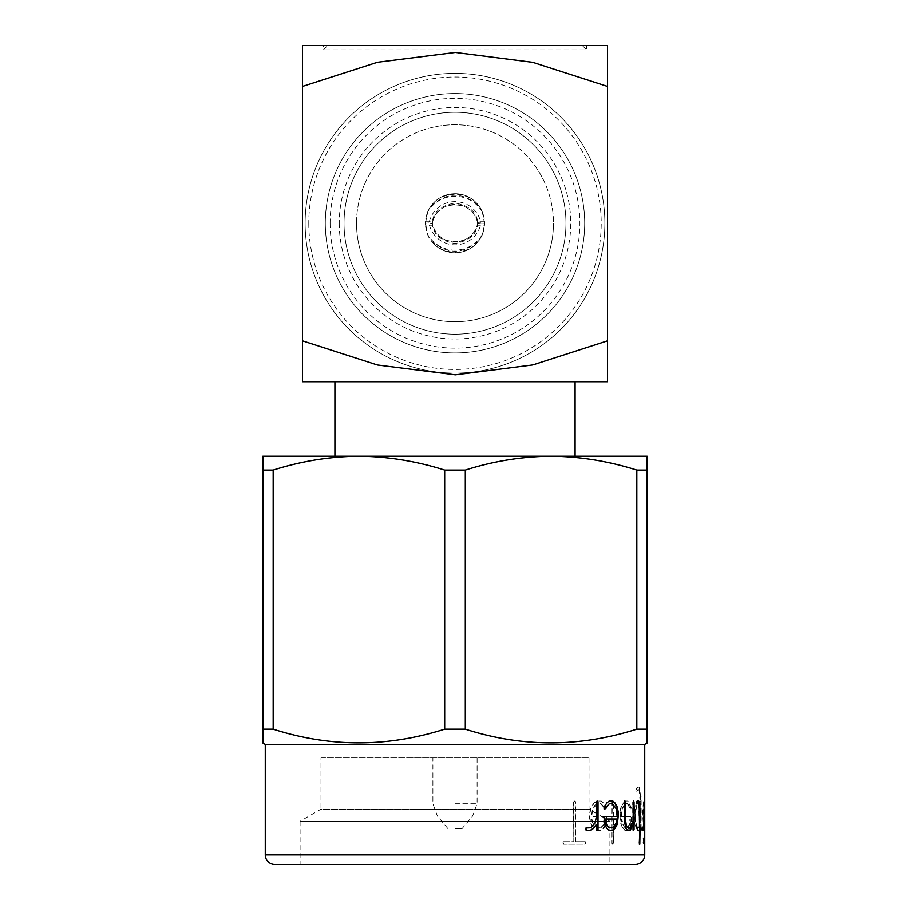<?xml version="1.0" encoding="UTF-8"?>
<svg xmlns="http://www.w3.org/2000/svg" width="910" height="910" viewBox="0 0 910 910"><rect width="100%" height="100%" fill="white"/><g stroke="black" fill="none" stroke-linecap="round" stroke-linejoin="round"><path stroke-width="0.68" stroke-dasharray="4.55 3.41" d="M477.898 241.901L474.406 245.507C479.388 240.274 481.993 236.668 482.243 234.666L484.473 225.225A29.541 29.541 0 0 0 484.473 221.232L484.541 223.212A29.541 29.541 0 0 1 455 252.775A29.541 29.541 0 0 1 425.459 223.234L425.527 221.232A29.541 29.541 0 0 0 425.459 223.234A29.541 29.541 0 0 1 455 193.694A29.541 29.541 0 0 1 484.541 223.234L482.243 211.791C482.004 209.812 479.399 206.195 474.406 200.951A31.702 31.679 -0 0 0 435.594 200.951C430.612 206.183 428.007 209.8 427.757 211.791L425.459 223.212L427.757 234.666C427.996 236.645 430.601 240.263 435.594 245.507L432.102 241.901A29.541 29.541 0 0 0 477.898 241.901L477.011 241.901C462.337 254.265 447.663 254.265 432.989 241.901L432.102 241.901M435.594 200.951L432.102 204.557A29.541 29.541 0 0 1 477.898 204.557L474.406 200.951M325.302 223.234A129.698 129.698 0 0 0 455 352.921A129.698 129.698 0 0 0 584.698 223.234A129.698 129.698 0 0 0 455 93.537A129.698 129.698 0 0 0 325.302 223.234A129.698 129.698 0 0 0 455 352.921A129.698 129.698 0 0 0 584.698 223.234A129.698 129.698 0 0 0 455 93.537A129.698 129.698 0 0 0 325.302 223.234A129.698 129.698 0 0 0 455 352.921A129.698 129.698 0 0 0 584.698 223.234A129.698 129.698 0 0 0 455 93.537A129.698 129.698 0 0 0 325.302 223.234A129.698 129.698 0 0 0 455 352.921A129.698 129.698 0 0 0 584.698 223.234A129.698 129.698 0 0 0 455 93.537A129.698 129.698 0 0 0 325.302 223.234A129.698 129.698 0 0 0 455 352.921A129.698 129.698 0 0 0 584.698 223.234M308.786 223.234A146.214 146.214 0 0 0 455 369.449A146.214 146.214 0 0 0 601.214 223.234A146.214 146.214 0 0 0 455 77.009A146.214 146.214 0 0 0 308.786 223.234M344.037 223.234A110.963 110.963 0 0 0 455 334.186A110.963 110.963 0 0 0 565.963 223.234A110.963 110.963 0 0 0 455 112.271A110.963 110.963 0 0 0 344.037 223.234A110.963 110.963 0 0 0 455 334.186A110.963 110.963 0 0 0 565.963 223.234A110.963 110.963 0 0 0 455 112.271A110.963 110.963 0 0 0 344.037 223.234A110.963 110.963 0 0 1 455 112.271A110.963 110.963 0 0 1 565.963 223.234M305.134 223.234A149.866 149.866 0 0 0 455 373.1A149.866 149.866 0 0 0 604.866 223.234A149.866 149.866 0 0 0 455 73.357A149.866 149.866 0 0 0 305.134 223.234A149.866 149.866 0 0 0 455 373.1A149.866 149.866 0 0 0 604.866 223.234A149.866 149.866 0 0 0 455 73.357A149.866 149.866 0 0 0 305.134 223.234A149.866 149.866 0 0 0 455 373.1A149.866 149.866 0 0 0 604.866 223.234A149.866 149.866 0 0 0 455 73.357A149.866 149.866 0 0 0 305.134 223.234A149.866 149.866 0 0 0 455 373.1A149.866 149.866 0 0 0 604.866 223.234A149.866 149.866 0 0 0 455 73.357A149.866 149.866 0 0 0 305.134 223.234M327.702 45.5L582.298 45.5L586.62 49.822L323.38 49.822L586.62 49.822L586.62 45.5L323.38 45.5L323.38 49.822L327.702 45.5L582.298 45.5M455 757.871L477.102 757.871L455 757.871M455 828.475L462.2 828.475L455 828.475M644.041 827.793L644.041 803.598L642.869 817.589L643.427 826.109L643.711 827.793L644.519 827.793L643.347 817.589L644.519 803.598L644.519 827.793M644.257 801.539L644.246 804.815L644.064 801.028L643.279 803.064L642.54 813.517L643.688 830.364L644.735 802.017M644.257 840.248L644.235 844.253L644.257 840.248L644.257 841.545L644.257 840.248L644.735 841.045M320.98 757.871L589.02 757.871L320.98 757.871L320.98 809.206L589.02 809.206L609.916 821.264L609.916 864.5L300.084 864.5L609.916 864.5M589.02 757.871L589.02 809.206L320.98 809.206L300.084 821.264L609.916 821.264L300.084 821.264L300.084 864.5M323.38 45.5L586.62 45.5M575.086 381.745L334.914 381.745L575.086 381.745M334.914 456.206L575.086 456.206L334.914 456.206M356.527 223.234A98.473 98.473 0 0 1 455 124.761A98.473 98.473 0 0 1 553.473 223.234A98.473 98.473 0 0 0 455 124.761A98.473 98.473 0 0 0 356.527 223.234A98.473 98.473 0 0 0 455 321.708A98.473 98.473 0 0 0 553.473 223.234A98.473 98.473 0 0 1 455 321.708A98.473 98.473 0 0 1 356.527 223.234M607.516 340.829L607.516 381.745L302.484 381.745L302.484 340.829L377.457 364.99L455.353 374.818L532.805 364.921L607.516 340.829L607.516 86.416L532.805 62.324L455.353 52.439L377.457 62.255L302.484 86.416L302.484 45.5L607.516 45.5L607.516 86.416M302.484 340.829L302.484 86.416M262.865 470.072L262.865 729.16L273.171 729.16L273.171 470.072L262.865 470.072L262.865 456.206L647.135 456.206L647.135 470.072L636.829 470.072L636.829 729.16L647.135 729.16L647.135 470.072M274.865 864.5L635.135 864.5M273.171 470.072C301.324 461.142 329.909 456.524 358.927 456.206C388.035 456.513 416.621 461.131 444.694 470.072L465.306 470.072C493.47 461.142 522.056 456.524 551.073 456.206C580.17 456.513 608.756 461.131 636.829 470.072M444.694 470.072L444.694 729.16L465.306 729.16L465.306 470.072M265.265 744.414L644.735 744.414M262.865 733.915L262.865 742.412M444.694 729.16C387.785 747.417 330.603 747.417 273.171 729.16M636.829 729.16C579.92 747.417 522.75 747.417 465.306 729.16M647.135 743.026L647.135 733.915M644.735 801.551L644.724 804.815L644.064 801.028M644.735 829.897L644.724 826.394L644.553 830.307L643.757 828.214L643.017 817.988L643.29 807.295L644.542 801.028M644.735 840.248L644.735 841.545M643.723 843.945L643.632 837.644L643.632 844.253L643.222 837.837L642.813 840.248L643.245 843.945M639.286 787.127L637.637 787.127L636.295 790.221L636.636 791.62L637.808 789.698L639.15 789.698L639.923 791.404L640.651 804.815L639.264 801.028L637.626 801.028L636.443 803.064L635.169 807.295L634.497 817.988L636.443 828.214L637.626 830.307L639.286 830.307L640.651 826.394L641.14 829.829L641.163 797.877L640.754 791.711L639.286 787.127L640.697 797.877L640.651 826.394M630.744 816.463L621.428 816.463L622.269 808.751L625.432 803.598L627.695 803.598L630.937 809.092L631.221 807.261L627.877 801.028L625.113 801.028L623.202 803.064L621.2 807.295L620.176 813.517L621.177 823.971L623.202 828.214L625.238 830.364L627.923 830.307L629.583 828.282L631.267 821.832L631.267 817.442L630.3 816.463L630.448 826.087M613.021 801.028L612.043 802.074L612.043 843.433L612.635 844.253L613.476 843.263L613.476 801.96L612.623 801.028L613.476 843.263M605.776 816.463L591.648 816.463L592.854 808.751L597.529 803.598L600.987 803.598L606.106 809.092L606.56 807.261L603.91 803.029L601.26 801.028L597.062 801.028L594.23 803.064L591.318 807.295L589.851 813.517L589.851 817.988L591.284 823.971L594.23 828.214L597.062 830.307L601.328 830.307L603.944 828.282L606.629 821.832L606.629 817.442L605.4 816.463L606.242 817.442L606.242 821.832L604.934 826.087L603.592 821.832L603.592 817.442L604.456 816.463M585.278 841.682L575.803 841.682L575.803 801.96L574.779 801.028L573.8 802.074L573.8 841.682L563.881 841.682L563.085 842.967L563.904 844.253L585.414 844.196L586.006 843.206L585.278 841.682L586.006 843.206M575.803 841.682L584.948 841.682M575.495 841.682L575.165 801.028M574.472 801.028L573.505 802.074L573.8 841.682M563.881 841.682L573.505 841.682M563.609 841.682L562.812 842.967L563.62 844.253L585.085 844.196L585.676 843.206M612.453 830.307L608.722 830.307L604.922 826.087L600.953 830.307L596.698 830.307L593.877 828.214L590.943 823.971L589.509 817.988L589.509 813.517L590.977 807.295L593.877 803.064L596.698 801.028L600.884 801.028L603.535 803.029L606.276 808.171L605.15 808.922L600.611 803.598L597.176 803.598L594.878 805.282L592.512 808.751L591.307 816.463L605.4 816.463M600.589 827.793L603.717 824.585L604.752 819.034L591.591 819.034L592.433 822.788L597.085 827.793L600.953 827.793L597.449 827.793L595.22 826.223L592.785 822.788L591.932 819.034L605.127 819.034L604.092 824.585L600.953 827.793M612.385 801.028L611.645 802.074L611.645 843.433L612.237 844.253L613.067 843.263M621.428 816.463L630.3 816.463M621.007 816.463L621.837 808.751L624.999 803.598L627.263 803.598L630.493 809.092L630.778 807.261L627.877 801.028M625.113 801.028L627.434 801.028M624.681 801.028L620.779 807.295L619.755 813.517L620.756 823.971L622.77 828.214L624.817 830.364L627.479 830.307L630.004 826.087M627.24 827.793L629.242 824.585L629.891 819.034L621.212 819.034L621.792 822.788L624.942 827.793L627.672 827.793L625.375 827.793L623.873 826.223L621.632 819.034L630.334 819.034L629.686 824.585L627.672 827.793M637.637 787.127L638.82 787.127M637.182 787.127L635.84 790.221L636.181 791.62L637.341 789.698L638.683 789.698L639.457 791.404L640.185 804.815L639.264 801.028M637.626 801.028L638.797 801.028M636.727 803.598L636.727 801.028L634.714 807.295L634.042 813.517L634.691 823.971L637.239 830.364L638.82 830.307L640.185 826.394M637.705 830.364L637.273 827.793M638.695 827.793L640.185 822.833L640.185 808.546L638.683 803.598L637.341 803.598L635.396 808.717L634.861 817.589L636.409 826.109L637.341 827.793L639.161 827.793L637.808 827.793L635.874 822.72L635.316 813.961L636.852 805.327L637.808 803.598L639.15 803.598L639.923 805.27L640.651 808.546L640.651 822.833L639.161 827.793M637.341 803.598L638.57 805.088L639.446 827.793M644.735 801.028L643.802 801.028L643.415 828.282M642.449 829.317L642.13 827.793M643.393 827.793L644.314 801.028M642.972 830.307L642.096 830.295L641.982 829.317M639.446 830.364L638.968 843.24L639.332 844.253L639.559 843.411M641.004 827.793L639.559 827.793M640.993 830.364L639.559 830.364M625.477 827.167L624.18 821.639L624.18 801.835L624.556 801.028L625.238 802.006M629.959 827.793L627.354 827.793M629.515 827.793L632.734 820.843L632.734 801.949L633.474 801.028M633.622 801.028L633.03 801.028M633.167 801.028L633.599 802.074M633.599 829.431L633.167 830.364L632.734 829.363L632.734 824.449M629.777 830.307L627.149 830.307L625.045 827.167M617.139 816.463L615.82 808.751L613.954 805.282L612.055 803.598L609.04 803.598M604.695 808.922L604.126 809.092L603.66 807.261L606.299 803.029L608.79 801.028M605.105 819.034L616.514 819.034L615.865 822.788L613.966 826.223L612.134 827.793L609.063 827.793M585.574 829.317L585.949 827.793M590.465 827.793L594.787 822.629L595.959 817.419L596.528 801.028M597.665 829.431L596.812 830.364L595.959 829.363L595.959 824.449M590.488 830.307L585.824 830.295L585.244 829.317M477.898 204.557L477.011 204.557C462.337 192.192 447.663 192.192 432.989 204.557L432.102 204.557M425.527 225.225L425.459 223.257A29.541 29.541 0 0 0 425.527 225.225L432.443 225.225C433.751 234.871 441.27 240.957 455 243.493C468.73 240.957 476.248 234.871 477.557 225.225L484.473 225.225M484.473 221.232L477.557 221.232C476.248 211.598 468.73 205.501 455 202.964C441.27 205.501 433.751 211.598 432.443 221.232L425.527 221.232M477.557 221.232L477.557 222.734L484.541 223.257L480.98 223.212A26.424 26.401 -0 0 0 429.019 223.212L425.459 223.212L432.443 222.745L432.443 221.232M482.243 211.791A31.702 31.679 -0 0 0 427.757 211.791M477.557 225.225L477.557 223.724L480.98 223.257A26.424 26.401 0 0 1 429.019 223.257L432.443 223.712C436.061 247.44 473.939 247.44 477.557 223.712L477.557 223.724A23.057 23.046 0 0 1 432.443 223.724L432.443 225.225M474.406 245.507A31.702 31.679 0 0 1 435.594 245.507M482.243 234.666A31.702 31.679 0 0 1 427.757 234.666M330.114 223.234A124.886 124.886 0 0 0 455 348.12A124.886 124.886 0 0 0 579.886 223.234A124.886 124.886 0 0 0 455 98.337A124.886 124.886 0 0 0 330.114 223.234M339.237 223.234A115.763 115.763 0 0 0 455 338.998A115.763 115.763 0 0 0 570.763 223.234A115.763 115.763 0 0 0 455 107.471A115.763 115.763 0 0 0 339.237 223.234M455 803.735L477.102 803.735L455 803.735M455 816.088L472.597 816.088L455 816.088M265.265 854.888L644.735 854.888M477.557 222.734A23.057 23.046 -0 0 0 432.443 222.734C436.061 199.017 473.939 199.017 477.557 222.745M477.102 757.871L477.102 803.735L472.597 816.088L462.2 828.475M447.8 828.475L437.403 816.088L432.898 803.735L432.898 757.871"/><path stroke-width="1.36" d="M265.265 854.888A9.612 9.612 0 0 0 274.865 864.5L635.135 864.5A9.612 9.612 0 0 0 644.735 854.888L265.265 854.888L265.265 744.414L262.865 743.026L262.865 456.206L358.927 456.206C329.829 456.513 301.244 461.131 273.171 470.072L262.865 470.072M642.574 830.295L644.075 822.629L644.314 801.028L644.394 829.431L644.223 824.449L643.45 830.307L642.574 830.295M640.026 827.793L641.004 827.793L641.197 829.135L640.993 830.364L640.026 830.364L639.798 844.253L639.446 830.364L637.705 830.364L637.466 829.351L637.739 827.793L639.446 827.793L639.446 810.036L639.036 805.088L638.229 803.598L637.182 803.598L636.955 801.585L638.41 801.028L639.457 803.109L640.026 809.65L639.559 827.793L639.127 804.156L637.944 801.028L637.193 801.028M627.798 827.793L629.959 827.793L633.178 820.843L633.178 801.949L633.622 801.028L634.054 802.074L634.054 829.431L633.622 830.364L633.178 829.363L633.178 824.449L630.22 830.307L627.582 830.307L625.75 828.214L624.613 821.639L624.613 801.835L624.988 801.028L625.67 802.006L625.693 821.309L626.467 826.223L627.798 827.793L626.034 826.223L625.261 821.309L625.238 802.006L624.556 801.028M606.652 828.282L603.967 821.832L604.479 816.52L617.139 816.463L616.229 808.751L612.453 803.598L609.427 803.598L605.082 808.922L603.933 808.171L606.686 803.029L609.188 801.028L612.851 801.028L615.16 803.064L617.378 807.295L618.459 813.517L617.412 823.971L615.16 828.214L612.851 830.307L609.12 830.307L606.652 828.282M586.154 830.295L585.994 827.975L590.465 827.793L592.808 826.109L595.151 822.629L596.323 817.419L596.323 801.949L597.176 801.028L598.018 802.074L598.018 829.431L597.176 830.364L596.323 829.363L596.323 824.449L593.73 828.282L590.829 830.307L586.154 830.295M644.735 854.888L644.735 744.414L265.265 744.414M644.735 744.414L647.135 743.026L647.135 729.16L636.829 729.16L636.829 470.072C608.676 461.142 580.091 456.524 551.073 456.206L358.927 456.206C387.944 456.524 416.53 461.142 444.694 470.072L465.306 470.072L465.306 729.16C522.215 747.417 579.397 747.417 636.829 729.16M465.306 729.16L444.694 729.16L444.694 470.072M273.171 470.072L273.171 729.16C330.08 747.417 387.25 747.417 444.694 729.16M273.171 729.16L262.865 729.16L262.865 733.915M334.914 381.745L334.914 456.206M575.086 381.745L575.086 456.206M636.829 470.072L647.135 470.072L647.135 456.206L551.073 456.206C521.965 456.513 493.379 461.131 465.306 470.072M302.484 86.416L377.457 62.255L455.353 52.439L532.805 62.324L607.516 86.416L607.516 45.5L302.484 45.5L302.484 381.745L607.516 381.745L607.516 340.829L532.805 364.921L455.353 374.818L377.457 364.99L302.484 340.829M607.516 86.416L607.516 340.829M647.135 470.072L647.135 733.915M262.865 742.412L262.865 743.026M644.735 829.897L644.735 840.135M643.506 827.304L642.938 830.364M638.968 830.364L637.705 830.364M638.968 827.793L637.739 827.793M637.773 803.598L637.182 803.598M640.538 827.793L640.526 830.364M640.026 830.364L639.332 844.253M633.622 801.028L633.167 830.364M633.178 824.449L629.663 830.364M616.73 816.463L604.832 816.463M609.427 803.598L604.126 809.092M615.16 803.064L612.453 801.028L609.188 801.028M614.75 803.064L616.969 807.295L618.049 817.988L617.003 823.971L614.75 828.214L612.293 830.364M605.48 819.034L605.105 821.286L606.128 824.585L609.063 827.793L612.532 827.793L614.364 826.223L616.275 822.788L616.923 819.034L605.48 819.034L606.515 824.585L609.461 827.793M590.124 827.793L586.29 827.793M597.176 801.028L597.665 829.431L596.812 830.364M596.323 824.449L593.377 828.282L590.283 830.364"/></g></svg>
